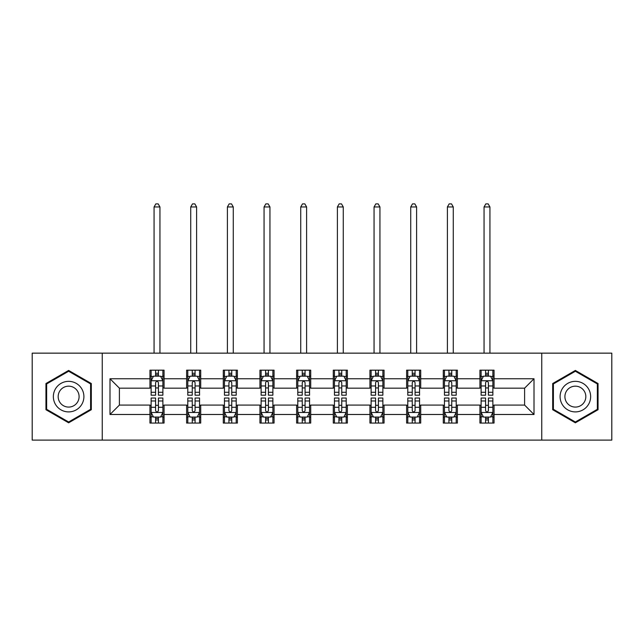 <?xml version="1.0" encoding="UTF-8"?>
<svg xmlns="http://www.w3.org/2000/svg" width="644" height="644" viewBox="0 0 644 644"><rect width="100%" height="100%" fill="white"/><g stroke="black" fill="none" stroke-linecap="round" stroke-linejoin="round"><path stroke-width="0.97" d="M541.757 440.11L611.8 440.11L611.8 353.145L541.757 353.145L541.757 440.11L102.243 440.11L102.243 353.145L32.2 353.145L32.2 440.11L102.243 440.11M541.757 353.145L102.243 353.145M494.045 378.761L494.045 370.179L479.941 370.179L479.941 378.761L457.385 378.761L457.385 370.179L443.281 370.179L443.281 378.761L420.717 378.761L420.717 370.179L406.614 370.179L406.614 378.761L384.049 378.761L384.049 370.179L369.946 370.179L369.946 378.761L347.382 378.761L347.382 370.179L333.278 370.179L333.278 378.761L310.722 378.761L310.722 370.179L296.618 370.179L296.618 378.761L274.054 378.761L274.054 370.179L259.951 370.179L259.951 378.761L237.386 378.761L237.386 370.179L223.283 370.179L223.283 378.761L200.719 378.761L200.719 370.179L186.615 370.179L186.615 378.761L164.059 378.761L164.059 370.179L149.955 370.179L149.955 378.761L109.995 378.761L109.995 414.486L119.398 405.084L149.955 405.084L149.955 423.068L164.059 423.068L164.059 405.084L186.615 405.084L186.615 423.068L200.719 423.068L200.719 405.084L223.283 405.084L223.283 423.068L237.386 423.068L237.386 405.084L259.951 405.084L259.951 423.068L274.054 423.068L274.054 405.084L296.618 405.084L296.618 423.068L310.722 423.068L310.722 405.084L333.278 405.084L333.278 423.068L347.382 423.068L347.382 405.084L369.946 405.084L369.946 423.068L384.049 423.068L384.049 405.084L406.614 405.084L406.614 423.068L420.717 423.068L420.717 405.084L443.281 405.084L443.281 423.068L457.385 423.068L457.385 405.084L479.941 405.084L479.941 423.068L494.045 423.068L494.045 405.084L524.602 405.084L524.602 388.163L494.045 388.163L494.045 378.761L534.005 378.761L534.005 414.486L494.045 414.486M479.941 414.486L457.385 414.486M443.281 414.486L420.717 414.486M406.614 414.486L384.049 414.486M369.946 414.486L347.382 414.486M333.278 414.486L310.722 414.486M296.618 414.486L274.054 414.486M259.951 414.486L237.386 414.486M223.283 414.486L200.719 414.486M186.615 414.486L164.059 414.486M149.955 414.486L109.995 414.486M479.941 378.761L479.941 388.163L457.385 388.163L457.385 378.761M443.281 378.761L443.281 388.163L420.717 388.163L420.717 378.761M406.614 378.761L406.614 388.163L384.049 388.163L384.049 378.761M369.946 378.761L369.946 388.163L347.382 388.163L347.382 378.761M333.278 378.761L333.278 388.163L310.722 388.163L310.722 378.761M296.618 378.761L296.618 388.163L274.054 388.163L274.054 378.761M259.951 378.761L259.951 388.163L237.386 388.163L237.386 378.761M223.283 378.761L223.283 388.163L200.719 388.163L200.719 378.761M186.615 378.761L186.615 388.163L164.059 388.163L164.059 378.761M149.955 378.761L149.955 388.163L119.398 388.163L109.995 378.761M119.398 388.163L119.398 405.084M534.005 414.486L524.602 405.084M524.602 388.163L534.005 378.761M149.955 376.056L151.131 376.056M155.59 376.056L158.416 376.056M162.884 376.056L164.059 376.056M149.955 387.93L151.131 387.93M155.59 387.93L158.416 387.93M162.884 387.93L164.059 387.93M149.955 405.318L151.131 405.318M155.59 405.318L158.416 405.318M162.884 405.318L164.059 405.318M149.955 417.191L151.131 417.191M155.59 417.191L158.416 417.191M162.884 417.191L164.059 417.191M186.615 405.318L187.79 405.318M192.258 405.318L195.084 405.318M199.543 405.318L200.719 405.318M186.615 417.191L187.79 417.191M192.258 417.191L195.084 417.191M199.543 417.191L200.719 417.191M186.615 376.056L187.79 376.056M192.258 376.056L195.084 376.056M199.543 376.056L200.719 376.056M186.615 387.93L187.79 387.93M192.258 387.93L195.084 387.93M199.543 387.93L200.719 387.93M223.283 405.318L224.458 405.318M228.926 405.318L231.743 405.318M236.211 405.318L237.386 405.318M223.283 417.191L224.458 417.191M228.926 417.191L231.743 417.191M236.211 417.191L237.386 417.191M223.283 376.056L224.458 376.056M228.926 376.056L231.743 376.056M236.211 376.056L237.386 376.056M223.283 387.93L224.458 387.93M228.926 387.93L231.743 387.93M236.211 387.93L237.386 387.93M259.951 405.318L261.126 405.318M265.594 405.318L268.411 405.318M272.879 405.318L274.054 405.318M259.951 417.191L261.126 417.191M265.594 417.191L268.411 417.191M272.879 417.191L274.054 417.191M259.951 376.056L261.126 376.056M265.594 376.056L268.411 376.056M272.879 376.056L274.054 376.056M259.951 387.93L261.126 387.93M265.594 387.93L268.411 387.93M272.879 387.93L274.054 387.93M296.618 405.318L297.794 405.318M302.253 405.318L305.079 405.318M309.547 405.318L310.722 405.318M296.618 417.191L297.794 417.191M302.253 417.191L305.079 417.191M309.547 417.191L310.722 417.191M296.618 376.056L297.794 376.056M302.253 376.056L305.079 376.056M309.547 376.056L310.722 376.056M296.618 387.93L297.794 387.93M302.253 387.93L305.079 387.93M309.547 387.93L310.722 387.93M333.278 405.318L334.453 405.318M338.921 405.318L341.747 405.318M346.206 405.318L347.382 405.318M333.278 417.191L334.453 417.191M338.921 417.191L341.747 417.191M346.206 417.191L347.382 417.191M333.278 376.056L334.453 376.056M338.921 376.056L341.747 376.056M346.206 376.056L347.382 376.056M333.278 387.93L334.453 387.93M338.921 387.93L341.747 387.93M346.206 387.93L347.382 387.93M369.946 405.318L371.121 405.318M375.589 405.318L378.406 405.318M382.874 405.318L384.049 405.318M369.946 417.191L371.121 417.191M375.589 417.191L378.406 417.191M382.874 417.191L384.049 417.191M369.946 376.056L371.121 376.056M375.589 376.056L378.406 376.056M382.874 376.056L384.049 376.056M369.946 387.93L371.121 387.93M375.589 387.93L378.406 387.93M382.874 387.93L384.049 387.93M406.614 405.318L407.789 405.318M412.257 405.318L415.074 405.318M419.542 405.318L420.717 405.318M406.614 417.191L407.789 417.191M412.257 417.191L415.074 417.191M419.542 417.191L420.717 417.191M406.614 376.056L407.789 376.056M412.257 376.056L415.074 376.056M419.542 376.056L420.717 376.056M406.614 387.93L407.789 387.93M412.257 387.93L415.074 387.93M419.542 387.93L420.717 387.93M443.281 405.318L444.457 405.318M448.916 405.318L451.742 405.318M456.21 405.318L457.385 405.318M443.281 417.191L444.457 417.191M448.916 417.191L451.742 417.191M456.21 417.191L457.385 417.191M443.281 376.056L444.457 376.056M448.916 376.056L451.742 376.056M456.21 376.056L457.385 376.056M443.281 387.93L444.457 387.93M448.916 387.93L451.742 387.93M456.21 387.93L457.385 387.93M479.941 405.318L481.116 405.318M485.584 405.318L488.41 405.318M492.869 405.318L494.045 405.318M479.941 417.191L481.116 417.191M485.584 417.191L488.41 417.191M492.869 417.191L494.045 417.191M479.941 376.056L481.116 376.056M485.584 376.056L488.41 376.056M492.869 376.056L494.045 376.056M479.941 387.93L481.116 387.93M485.584 387.93L488.41 387.93M492.869 387.93L494.045 387.93M68.634 422.81L91.311 409.721L91.311 383.526L68.634 370.437L45.949 383.526L45.949 409.721L68.634 422.81M598.051 383.526L575.366 370.437L552.689 383.526L552.689 409.721L575.366 422.81L598.051 409.721L598.051 383.526M158.416 373.238L155.59 373.238M162.884 392.268L158.416 392.268L158.416 395.215L162.884 395.215L162.884 380.878L160.533 376.177L153.481 376.177L151.131 380.878L151.131 395.215L155.59 395.215L155.59 392.268L151.131 392.268M151.131 380.878L151.131 370.179M162.884 380.878L162.884 370.179M155.59 376.177L155.59 370.179M158.416 370.179L158.416 376.177M158.416 392.268L158.416 382.641C157.474 380.829 156.532 380.829 155.59 382.641L155.59 392.268M159.945 353.145L159.945 206.949L154.069 206.949L154.069 353.145M154.069 206.949L155.832 203.89L158.183 203.89L159.945 206.949M155.59 420.009L158.416 420.009M151.131 400.979L155.59 400.979L155.59 398.032L151.131 398.032L151.131 412.369L153.481 417.071L160.533 417.071L162.884 412.369L162.884 398.032L158.416 398.032L158.416 400.979L162.884 400.979M162.884 412.369L162.884 423.068M151.131 412.369L151.131 423.068M158.416 417.071L158.416 423.068M155.59 423.068L155.59 417.071M155.59 400.979L155.59 410.606C156.532 412.418 157.474 412.418 158.416 410.606L158.416 400.979M81.86 404.263A15.279 15.279 0 0 0 76.266 383.397A15.279 15.279 0 0 0 55.4 388.984A15.279 15.279 0 0 0 60.995 409.858A15.279 15.279 0 0 0 81.86 404.263M77.691 401.856A10.457 10.457 0 0 0 73.859 387.567A10.457 10.457 0 0 0 59.57 391.391A10.457 10.457 0 0 0 63.402 405.68A10.457 10.457 0 0 0 77.691 401.856M46.658 409.31L46.658 383.937L68.634 371.25L90.603 383.937L90.603 409.31L68.634 421.997L46.658 409.31M575.366 381.345A15.279 15.279 0 0 0 560.095 396.624A15.279 15.279 0 0 0 575.366 411.902A15.279 15.279 0 0 0 590.645 396.624A15.279 15.279 0 0 0 575.366 381.345M575.366 386.167A10.457 10.457 0 0 0 564.909 396.624A10.457 10.457 0 0 0 575.366 407.08A10.457 10.457 0 0 0 585.831 396.624A10.457 10.457 0 0 0 575.366 386.167M597.342 409.31L575.366 421.997L553.397 409.31L553.397 383.937L575.366 371.25L597.342 383.937L597.342 409.31M195.084 373.238L192.258 373.238M199.543 392.268L195.084 392.268L195.084 395.215L199.543 395.215L199.543 380.878L197.193 376.177L190.141 376.177L187.79 380.878L187.79 395.215L192.258 395.215L192.258 392.268L187.79 392.268M187.79 380.878L187.79 370.179M199.543 380.878L199.543 370.179M192.258 376.177L192.258 370.179M195.084 370.179L195.084 376.177M195.084 392.268L195.084 382.641C194.142 380.829 193.2 380.829 192.258 382.641L192.258 392.268M196.605 353.145L196.605 206.949L190.729 206.949L190.729 353.145M190.729 206.949L192.492 203.89L194.842 203.89L196.605 206.949M231.743 373.238L228.926 373.238M236.211 392.268L231.743 392.268L231.743 395.215L236.211 395.215L236.211 380.878L233.861 376.177L226.809 376.177L224.458 380.878L224.458 395.215L228.926 395.215L228.926 392.268L224.458 392.268M224.458 380.878L224.458 370.179M236.211 380.878L236.211 370.179M228.926 376.177L228.926 370.179M231.743 370.179L231.743 376.177M231.743 392.268L231.743 382.641C230.81 380.829 229.868 380.829 228.926 382.641L228.926 392.268M233.273 353.145L233.273 206.949L227.396 206.949L227.396 353.145M227.396 206.949L229.159 203.89L231.51 203.89L233.273 206.949M192.258 420.009L195.084 420.009M187.79 400.979L192.258 400.979L192.258 398.032L187.79 398.032L187.79 412.369L190.141 417.071L197.193 417.071L199.543 412.369L199.543 398.032L195.084 398.032L195.084 400.979L199.543 400.979M199.543 412.369L199.543 423.068M187.79 412.369L187.79 423.068M195.084 417.071L195.084 423.068M192.258 423.068L192.258 417.071M192.258 400.979L192.258 410.606C193.2 412.418 194.142 412.418 195.084 410.606L195.084 400.979M228.926 420.009L231.743 420.009M224.458 400.979L228.926 400.979L228.926 398.032L224.458 398.032L224.458 412.369L226.809 417.071L233.861 417.071L236.211 412.369L236.211 398.032L231.743 398.032L231.743 400.979L236.211 400.979M236.211 412.369L236.211 423.068M224.458 412.369L224.458 423.068M231.743 417.071L231.743 423.068M228.926 423.068L228.926 417.071M228.926 400.979L228.926 410.606C229.868 412.418 230.802 412.418 231.743 410.606L231.743 400.979M268.411 373.238L265.594 373.238M272.879 392.268L268.411 392.268L268.411 395.215L272.879 395.215L272.879 380.878L270.528 376.177L263.477 376.177L261.126 380.878L261.126 395.215L265.594 395.215L265.594 392.268L261.126 392.268M261.126 380.878L261.126 370.179M272.879 380.878L272.879 370.179M265.594 376.177L265.594 370.179M268.411 370.179L268.411 376.177M268.411 392.268L268.411 382.641C267.469 380.829 266.536 380.829 265.594 382.641L265.594 392.268M269.941 353.145L269.941 206.949L264.064 206.949L264.064 353.145M264.064 206.949L265.827 203.89L268.178 203.89L269.941 206.949M305.079 373.238L302.253 373.238M309.547 392.268L305.079 392.268L305.079 395.215L309.547 395.215L309.547 380.878L307.196 376.177L300.144 376.177L297.794 380.878L297.794 395.215L302.253 395.215L302.253 392.268L297.794 392.268M297.794 380.878L297.794 370.179M309.547 380.878L309.547 370.179M302.253 376.177L302.253 370.179M305.079 370.179L305.079 376.177M305.079 392.268L305.079 382.641C304.137 380.829 303.195 380.829 302.253 382.641L302.253 392.268M306.608 353.145L306.608 206.949L300.732 206.949L300.732 353.145M300.732 206.949L302.495 203.89L304.845 203.89L306.608 206.949M341.747 373.238L338.921 373.238M346.206 392.268L341.747 392.268L341.747 395.215L346.206 395.215L346.206 380.878L343.856 376.177L336.804 376.177L334.453 380.878L334.453 395.215L338.921 395.215L338.921 392.268L334.453 392.268M334.453 380.878L334.453 370.179M346.206 380.878L346.206 370.179M338.921 376.177L338.921 370.179M341.747 370.179L341.747 376.177M341.747 392.268L341.747 382.641C340.805 380.829 339.863 380.829 338.921 382.641L338.921 392.268M343.268 353.145L343.268 206.949L337.392 206.949L337.392 353.145M337.392 206.949L339.155 203.89L341.505 203.89L343.268 206.949M265.594 420.009L268.411 420.009M261.126 400.979L265.594 400.979L265.594 398.032L261.126 398.032L261.126 412.369L263.477 417.071L270.528 417.071L272.879 412.369L272.879 398.032L268.411 398.032L268.411 400.979L272.879 400.979M272.879 412.369L272.879 423.068M261.126 412.369L261.126 423.068M268.411 417.071L268.411 423.068M265.594 423.068L265.594 417.071M265.594 400.979L265.594 410.606C266.527 412.418 267.469 412.418 268.411 410.606L268.411 400.979M302.253 420.009L305.079 420.009M297.794 400.979L302.253 400.979L302.253 398.032L297.794 398.032L297.794 412.369L300.144 417.071L307.196 417.071L309.547 412.369L309.547 398.032L305.079 398.032L305.079 400.979L309.547 400.979M309.547 412.369L309.547 423.068M297.794 412.369L297.794 423.068M305.079 417.071L305.079 423.068M302.253 423.068L302.253 417.071M302.253 400.979L302.253 410.606C303.195 412.418 304.137 412.418 305.079 410.606L305.079 400.979M338.921 420.009L341.747 420.009M334.453 400.979L338.921 400.979L338.921 398.032L334.453 398.032L334.453 412.369L336.804 417.071L343.856 417.071L346.206 412.369L346.206 398.032L341.747 398.032L341.747 400.979L346.206 400.979M346.206 412.369L346.206 423.068M334.453 412.369L334.453 423.068M341.747 417.071L341.747 423.068M338.921 423.068L338.921 417.071M338.921 400.979L338.921 410.606C339.863 412.418 340.805 412.418 341.747 410.606L341.747 400.979M378.406 373.238L375.589 373.238M382.874 392.268L378.406 392.268L378.406 395.215L382.874 395.215L382.874 380.878L380.524 376.177L373.472 376.177L371.121 380.878L371.121 395.215L375.589 395.215L375.589 392.268L371.121 392.268M371.121 380.878L371.121 370.179M382.874 380.878L382.874 370.179M375.589 376.177L375.589 370.179M378.406 370.179L378.406 376.177M378.406 392.268L378.406 382.641C377.473 380.829 376.531 380.829 375.589 382.641L375.589 392.268M379.936 353.145L379.936 206.949L374.059 206.949L374.059 353.145M374.059 206.949L375.822 203.89L378.173 203.89L379.936 206.949M375.589 420.009L378.406 420.009M371.121 400.979L375.589 400.979L375.589 398.032L371.121 398.032L371.121 412.369L373.472 417.071L380.524 417.071L382.874 412.369L382.874 398.032L378.406 398.032L378.406 400.979L382.874 400.979M382.874 412.369L382.874 423.068M371.121 412.369L371.121 423.068M378.406 417.071L378.406 423.068M375.589 423.068L375.589 417.071M375.589 400.979L375.589 410.606C376.531 412.418 377.464 412.418 378.406 410.606L378.406 400.979M415.074 373.238L412.257 373.238M419.542 392.268L415.074 392.268L415.074 395.215L419.542 395.215L419.542 380.878L417.191 376.177L410.139 376.177L407.789 380.878L407.789 395.215L412.257 395.215L412.257 392.268L407.789 392.268M407.789 380.878L407.789 370.179M419.542 380.878L419.542 370.179M412.257 376.177L412.257 370.179M415.074 370.179L415.074 376.177M415.074 392.268L415.074 382.641C414.132 380.829 413.198 380.829 412.257 382.641L412.257 392.268M416.604 353.145L416.604 206.949L410.727 206.949L410.727 353.145M410.727 206.949L412.49 203.89L414.841 203.89L416.604 206.949M412.257 420.009L415.074 420.009M407.789 400.979L412.257 400.979L412.257 398.032L407.789 398.032L407.789 412.369L410.139 417.071L417.191 417.071L419.542 412.369L419.542 398.032L415.074 398.032L415.074 400.979L419.542 400.979M419.542 412.369L419.542 423.068M407.789 412.369L407.789 423.068M415.074 417.071L415.074 423.068M412.257 423.068L412.257 417.071M412.257 400.979L412.257 410.606C413.19 412.418 414.132 412.418 415.074 410.606L415.074 400.979M451.742 373.238L448.916 373.238M456.21 392.268L451.742 392.268L451.742 395.215L456.21 395.215L456.21 380.878L453.859 376.177L446.807 376.177L444.457 380.878L444.457 395.215L448.916 395.215L448.916 392.268L444.457 392.268M444.457 380.878L444.457 370.179M456.21 380.878L456.21 370.179M448.916 376.177L448.916 370.179M451.742 370.179L451.742 376.177M451.742 392.268L451.742 382.641C450.8 380.829 449.858 380.829 448.916 382.641L448.916 392.268M453.271 353.145L453.271 206.949L447.395 206.949L447.395 353.145M447.395 206.949L449.158 203.89L451.508 203.89L453.271 206.949M448.916 420.009L451.742 420.009M444.457 400.979L448.916 400.979L448.916 398.032L444.457 398.032L444.457 412.369L446.807 417.071L453.859 417.071L456.21 412.369L456.21 398.032L451.742 398.032L451.742 400.979L456.21 400.979M456.21 412.369L456.21 423.068M444.457 412.369L444.457 423.068M451.742 417.071L451.742 423.068M448.916 423.068L448.916 417.071M448.916 400.979L448.916 410.606C449.858 412.418 450.8 412.418 451.742 410.606L451.742 400.979M488.41 373.238L485.584 373.238M492.869 392.268L488.41 392.268L488.41 395.215L492.869 395.215L492.869 380.878L490.519 376.177L483.467 376.177L481.116 380.878L481.116 395.215L485.584 395.215L485.584 392.268L481.116 392.268M481.116 380.878L481.116 370.179M492.869 380.878L492.869 370.179M485.584 376.177L485.584 370.179M488.41 370.179L488.41 376.177M488.41 392.268L488.41 382.641C487.468 380.829 486.526 380.829 485.584 382.641L485.584 392.268M489.931 353.145L489.931 206.949L484.055 206.949L484.055 353.145M484.055 206.949L485.818 203.89L488.168 203.89L489.931 206.949M485.584 420.009L488.41 420.009M481.116 400.979L485.584 400.979L485.584 398.032L481.116 398.032L481.116 412.369L483.467 417.071L490.519 417.071L492.869 412.369L492.869 398.032L488.41 398.032L488.41 400.979L492.869 400.979M492.869 412.369L492.869 423.068M481.116 412.369L481.116 423.068M488.41 417.071L488.41 423.068M485.584 423.068L485.584 417.071M485.584 400.979L485.584 410.606C486.526 412.418 487.468 412.418 488.41 410.606L488.41 400.979M162.819 380.757L151.187 380.757M151.131 376.458L153.336 376.458M160.67 376.458L162.884 376.458M155.59 385.965L151.131 385.965M162.884 385.965L158.416 385.965M158.416 374.736L155.59 374.736M151.187 412.49L162.819 412.49M162.884 416.789L160.67 416.789M153.336 416.789L151.131 416.789M158.416 407.282L162.884 407.282M151.131 407.282L155.59 407.282M155.59 418.511L158.416 418.511M199.487 380.757L187.855 380.757M187.79 376.458L190.004 376.458M197.338 376.458L199.543 376.458M192.258 385.965L187.79 385.965M199.543 385.965L195.084 385.965M195.084 374.736L192.258 374.736M236.155 380.757L224.523 380.757M224.458 376.458L226.672 376.458M234.005 376.458L236.211 376.458M228.926 385.965L224.458 385.965M236.211 385.965L231.743 385.965M231.743 374.736L228.926 374.736M187.855 412.49L199.487 412.49M199.543 416.789L197.338 416.789M190.004 416.789L187.79 416.789M195.084 407.282L199.543 407.282M187.79 407.282L192.258 407.282M192.258 418.511L195.084 418.511M224.523 412.49L236.155 412.49M236.211 416.789L234.005 416.789M226.672 416.789L224.458 416.789M231.743 407.282L236.211 407.282M224.458 407.282L228.926 407.282M228.926 418.511L231.743 418.511M272.823 380.757L261.182 380.757M261.126 376.458L263.332 376.458M270.665 376.458L272.879 376.458M265.594 385.965L261.126 385.965M272.879 385.965L268.411 385.965M268.411 374.736L265.594 374.736M309.482 380.757L297.85 380.757M297.794 376.458L299.999 376.458M307.333 376.458L309.547 376.458M302.253 385.965L297.794 385.965M309.547 385.965L305.079 385.965M305.079 374.736L302.253 374.736M346.15 380.757L334.518 380.757M334.453 376.458L336.667 376.458M344.001 376.458L346.206 376.458M338.921 385.965L334.453 385.965M346.206 385.965L341.747 385.965M341.747 374.736L338.921 374.736M261.182 412.49L272.823 412.49M272.879 416.789L270.665 416.789M263.332 416.789L261.126 416.789M268.411 407.282L272.879 407.282M261.126 407.282L265.594 407.282M265.594 418.511L268.411 418.511M297.85 412.49L309.482 412.49M309.547 416.789L307.333 416.789M299.999 416.789L297.794 416.789M305.079 407.282L309.547 407.282M297.794 407.282L302.253 407.282M302.253 418.511L305.079 418.511M334.518 412.49L346.15 412.49M346.206 416.789L344.001 416.789M336.667 416.789L334.453 416.789M341.747 407.282L346.206 407.282M334.453 407.282L338.921 407.282M338.921 418.511L341.747 418.511M382.818 380.757L371.177 380.757M371.121 376.458L373.335 376.458M380.668 376.458L382.874 376.458M375.589 385.965L371.121 385.965M382.874 385.965L378.406 385.965M378.406 374.736L375.589 374.736M371.177 412.49L382.818 412.49M382.874 416.789L380.668 416.789M373.335 416.789L371.121 416.789M378.406 407.282L382.874 407.282M371.121 407.282L375.589 407.282M375.589 418.511L378.406 418.511M419.477 380.757L407.845 380.757M407.789 376.458L409.995 376.458M417.328 376.458L419.542 376.458M412.257 385.965L407.789 385.965M419.542 385.965L415.074 385.965M415.074 374.736L412.257 374.736M407.845 412.49L419.477 412.49M419.542 416.789L417.328 416.789M409.995 416.789L407.789 416.789M415.074 407.282L419.542 407.282M407.789 407.282L412.257 407.282M412.257 418.511L415.074 418.511M456.145 380.757L444.513 380.757M444.457 376.458L446.662 376.458M453.996 376.458L456.21 376.458M448.916 385.965L444.457 385.965M456.21 385.965L451.742 385.965M451.742 374.736L448.916 374.736M444.513 412.49L456.145 412.49M456.21 416.789L453.996 416.789M446.662 416.789L444.457 416.789M451.742 407.282L456.21 407.282M444.457 407.282L448.916 407.282M448.916 418.511L451.742 418.511M492.813 380.757L481.181 380.757M481.116 376.458L483.33 376.458M490.664 376.458L492.869 376.458M485.584 385.965L481.116 385.965M492.869 385.965L488.41 385.965M488.41 374.736L485.584 374.736M481.181 412.49L492.813 412.49M492.869 416.789L490.664 416.789M483.33 416.789L481.116 416.789M488.41 407.282L492.869 407.282M481.116 407.282L485.584 407.282M485.584 418.511L488.41 418.511"/></g></svg>
